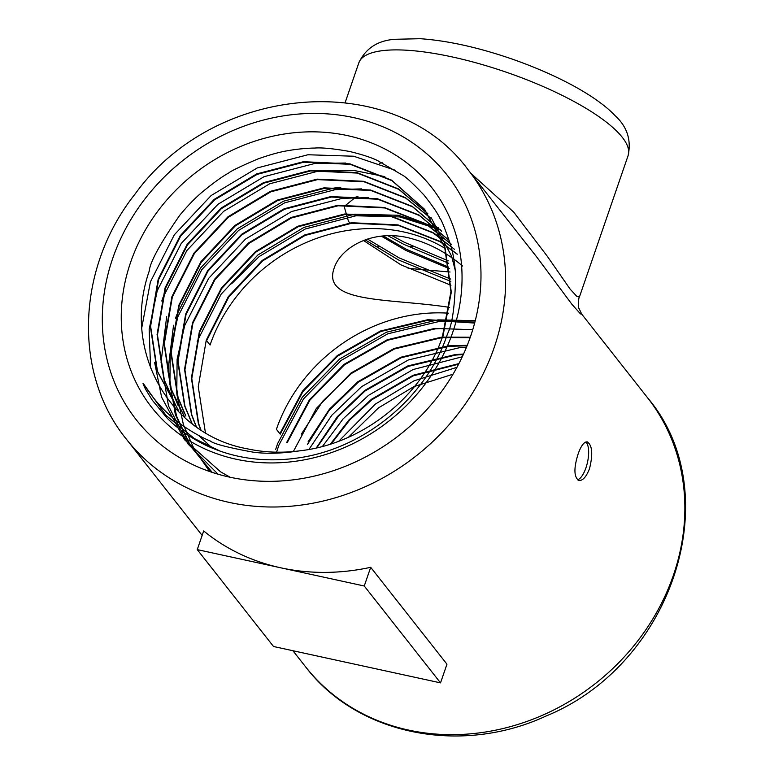 <?xml version="1.0" encoding="UTF-8"?>
<svg xmlns="http://www.w3.org/2000/svg" width="774" height="774" viewBox="0 0 774 774"><rect width="100%" height="100%" fill="white"/><g stroke="black" fill="none" stroke-linecap="round" stroke-linejoin="round"><path stroke-width="1.16" d="M474.743 322.671L427.838 319.691L380.363 331.04L337.222 355.634L302.595 391.015L279.849 433.672L276.415 429.309A158.893 140.452 141.8 0 1 448.707 313.199M457.241 254.269L440.029 241.691L398.387 225.379L351.88 223.212L305.091 235.431L262.628 260.896L228.698 297.139L206.639 340.676L210.064 345.03A158.893 140.452 141.8 0 1 445.021 248.357M457.095 253.988L439.651 241.198L398.01 224.895L351.502 222.728L304.704 234.948L262.251 260.403L228.311 296.655L206.252 340.192L198.27 386.787L205.41 432.676M441.325 238.16L432.782 232.481L391.141 216.178L344.633 214.001L297.845 226.231L255.391 251.685L221.451 287.938L199.392 331.475L191.401 378.07L198.299 423.214L200.689 429.812M451.445 244.323L425.923 223.763L384.281 207.461L337.774 205.284L290.985 217.513L248.522 242.968L214.582 279.221L192.523 322.758L184.541 369.353L191.439 414.496L196.209 426.784M448.31 239.727L419.053 215.046L377.412 198.734L330.904 196.567L284.116 208.787L241.662 234.251L207.722 270.503L185.663 314.031L177.672 360.636L184.57 405.779L192.039 423.707M441.441 231.01L412.194 206.329L370.553 190.017L324.045 187.85L277.256 200.069L234.793 225.534L200.863 261.786L178.804 305.314L170.812 351.918L177.71 397.062L184.464 413.558M430.847 218.162L405.334 197.612L363.693 181.3L317.176 179.133L270.387 191.352L227.933 216.817L193.993 253.069L171.934 296.597L163.943 343.192L170.841 388.345L184.957 417.844M198.608 435.385L212.453 448.243M427.722 213.566L398.465 188.895L356.824 172.583L310.316 170.415L263.528 182.635L221.064 208.1L187.134 244.342L165.075 287.88L157.083 334.474L163.982 379.618L175.059 404.173M455.296 270.455L451.581 256.136L431.253 217.852M299.761 450.816A158.893 140.452 -38.2 0 1 247.448 448.843C169.312 434.853 121.518 350.351 149.218 271.113C150.059 262.009 160.237 243.394 179.752 215.269C187.888 205.526 195.406 197.767 202.304 192.02C213.237 182.993 222.051 176.646 228.746 172.97C231.029 170.938 240.714 166.284 257.819 158.999C270.039 154.655 280.236 151.849 288.431 150.601C298.725 148.695 310.742 148.037 314.496 148.076C321.607 147.457 333.294 148.589 349.548 151.462C362.029 154.481 371.433 157.557 377.751 160.692L402.741 175.301C405.973 176.994 412.977 183.486 423.755 194.777C432.385 205.565 437.784 213.43 439.942 218.365C441.432 219.671 445.002 228.562 450.642 245.039C452.964 252.566 454.599 262.231 455.576 274.025C455.17 304.521 452.461 324.48 447.459 333.913C427.267 396.433 365.454 448.446 298.261 457.918C264.195 462.804 232.722 458.276 203.852 444.353C188.198 436.236 175.795 427.316 166.652 417.583L152.265 400.148L146.325 390.531C144.806 388.055 140.936 379.724 144.496 385.21C152.401 397.681 161.911 408.624 173.028 418.018C181.503 425.487 197.873 436.091 210.218 440.957C213.537 443.812 227.962 447.575 253.504 452.219C266.749 453.97 282.171 453.506 299.761 450.816C362.735 443.928 422.198 396.211 442.254 337.416L450.932 291.692L444.721 247.419L424.384 209.135L391.605 180.168L349.964 163.865L303.456 161.698L256.658 173.918L214.205 199.373L180.265 235.625L158.206 279.162L150.224 325.757L157.112 370.901L178.513 410.539L157.499 371.385L150.601 326.241L158.593 279.646L180.652 236.109L214.582 199.866L257.045 174.402L303.834 162.182L350.341 164.349L391.983 180.661L424.771 209.619L445.098 247.903L451.31 292.175L442.641 337.899M144.496 385.21L165.936 415.309L194.429 438.587L220.629 451.358M395.649 170.396L353.679 156.222L307.946 154.752L257.2 167.958L211.147 195.522L174.334 234.783L150.388 281.939L141.845 327.363M345.659 163.033L314.815 163.469L264.06 176.685L218.007 204.239L181.193 243.5L157.257 290.656L149.159 329.308L150.591 368.047M361.71 188.885L335.403 189.62L284.658 202.836L238.605 230.4L201.782 269.652L177.846 316.808L170.251 350.525L169.912 384.639M170.038 385.82L176.607 416.18L190.675 446.221L211.612 472.188M368.579 197.602L342.272 198.347L291.517 211.554L245.464 239.118L208.651 278.379L184.705 325.525L177.12 359.242L176.772 393.356M176.898 394.537L183.467 424.907L194.274 449.413L209.686 471.54M440.232 229.675L399.723 216.913L355.992 215.782L305.246 228.988L259.193 256.552L231.561 283.797M384.813 176.607L353.176 170.309L320.417 170.58L269.662 183.796L223.609 211.36L186.795 250.612L162.859 297.767L161.795 301.028M154.645 362.551L161.611 397.139L184.502 439.719L220.619 471.85L230.168 477.268M166.691 316.537L161.05 362.135L168.48 405.857L187.898 443.86L218.055 474.201M340.773 187.443L334.136 188.014L283.39 201.23L237.337 228.794L200.524 268.056L176.578 315.202L175.524 318.462M173.55 325.254L167.91 370.862L175.34 414.574L190.114 445.737L212.25 472.401M438.587 227.885L398.242 215.269L354.734 214.175L303.979 227.382L257.926 254.946L221.112 294.207L197.177 341.363M427.896 213.817L398.852 189.378L357.211 173.066L310.693 170.899L263.905 183.119L221.451 208.583L187.511 244.826L165.452 288.363L157.461 334.958L164.359 380.102L175.263 404.357M431.021 218.423L405.711 198.096L364.07 181.784L317.563 179.616L270.774 191.836L228.311 217.3L194.38 253.553L172.321 297.081L164.33 343.675L171.228 388.829L178.281 405.944M441.625 231.262L412.571 206.813L370.93 190.501L324.422 188.334L277.634 200.553L235.18 226.018L201.24 262.27L179.181 305.798L171.189 352.402L178.088 397.546L185.866 416.073M448.485 239.979L419.44 215.53L377.799 199.228L331.291 197.051L284.503 209.27L242.039 234.735L208.1 270.987L186.041 314.515L178.059 361.119L184.957 406.263L192.262 423.881M451.61 244.584L426.3 224.247L384.659 207.945L338.151 205.768L291.363 217.997L248.909 243.452L214.969 279.704L192.91 323.242L184.918 369.837L191.817 414.98L196.451 426.958M454.532 249.344L433.169 232.964L391.528 216.662L345.02 214.495L298.222 226.714L255.768 252.169L221.828 288.421L199.769 331.959L191.788 378.554L198.676 423.697L200.94 429.976M456.931 367.331L414.061 380.808L375.342 404.096L338.799 441.18M462.272 356.785L413.074 369.546L368.482 395.369L343.172 418.802L322.468 446.414M466.509 347.158L459.795 347.623L408.353 359.968L361.613 386.652L331.794 415.261L308.981 449.423M474.907 322.042L439.197 321.471L387.764 333.807L341.024 360.5L303.524 398.881L278.892 445.166L276.579 452.171M475.265 320.649L437.939 319.865L386.497 332.201L339.757 358.894L302.257 397.275L277.634 443.56L275.67 449.433M458.614 364.167L413.142 375.893L371.917 399.713L349.742 420.001L331.282 443.812M463.307 354.56L455.673 355.053L408.198 366.402L365.057 390.996L338.383 416.344L317.669 446.55M467.07 345.775L448.814 346.336L401.338 357.685L358.188 382.269L329.018 410.626L307.355 444.615M470.137 337.648L441.944 337.619L394.469 348.968L351.328 373.552L322.816 401.096L301.386 434.069M445.176 328.331L435.085 328.892L387.61 340.25L344.459 364.835L309.842 400.216L287.096 442.873M474.646 323.048L428.225 320.175L380.74 331.524L337.599 356.117L302.973 391.499L280.227 434.156M472.75 329.695L434.707 328.408L387.223 339.767L344.082 364.351L309.455 399.732L286.719 442.389M470.282 337.222L441.567 337.135L394.092 348.484L350.951 373.068L316.324 408.449L293.578 451.107M467.264 345.31L448.436 345.852L400.951 357.201L357.811 381.785L329.472 409.127L308.1 441.838M463.539 354.057L455.296 354.569L407.821 365.918L364.67 390.502L337.3 416.683L316.295 447.933M458.905 363.606L413.093 375.274L371.539 399.229L349.045 419.856L330.411 444.092M453.022 374.219L413.809 386.642L378.399 407.946L348.484 437.213M440.522 682.871L446.956 664.189L370.688 567.313L364.254 585.995L197.254 549.617L273.522 646.493L357.017 664.682L440.522 682.871L364.254 585.995M370.688 567.313A217.562 192.32 141.8 0 1 280.759 567.806A217.562 192.32 141.8 0 1 203.688 530.945L197.254 549.617M577.481 479.851A19.776 7.469 102.3 0 0 587.495 462.31A19.776 7.469 102.3 0 0 585.841 441.983M387.948 235.731L403.825 244.352L448.736 263.286M365.183 239.863L398.465 259.938L450.826 281.397M392.166 235.751L404.521 242.339L448.262 260.857M357.936 196.499L355.721 197.138L344.178 206.484L348.426 221.209L349.732 222.922M367.524 239.06L399.161 257.916L450.7 279.104M383.285 235.973L406.311 249.257L448.591 267.088M363.48 240.501L400.951 264.843L450.961 285.248M381.359 236.157L405.905 250.457L449.636 268.781M470.834 173.27L513.675 212.086L547.373 256.368L570.177 289.186L576.765 296.297L579.416 297.013C578.362 297.535 578.149 308.352 579.058 308.526L581.719 314.118L580.49 313.905L571.87 304.24L536.885 257.2L468.318 170.077A217.562 192.32 141.8 0 1 494.189 347.526A217.562 192.32 141.8 0 1 325.912 500.362A217.562 192.32 141.8 0 1 126.423 439.235L202.149 535.414M452.684 332.472A178.01 157.354 141.8 0 1 162.888 419.982A178.01 157.354 141.8 0 1 259.387 139.726A178.01 157.354 141.8 0 1 452.684 332.472M589.527 468.618C586.305 476.871 582.754 480.828 578.865 480.499C573.902 477.132 573.65 468.328 578.081 454.086C581.013 445.776 584.08 441.712 587.273 441.886C592.313 445.273 593.068 454.183 589.527 468.618M408.111 268.346L450.062 272.022M413.635 246.742L408.624 246.713M379.115 246.79L375.216 246.79M462.61 266.043C446.008 251.985 427.838 242.543 408.111 237.734C371.51 229.23 340.763 247.951 334.252 267.852C321.017 303.911 389.961 298.029 449.626 307.404M470.582 336.361A197.786 174.837 -38.2 0 0 255.797 122.205A197.786 174.837 -38.2 0 0 148.579 433.604A197.786 174.837 -38.2 0 0 470.582 336.361M292.92 650.721L305.643 666.888A217.562 192.32 -38.2 0 0 505.132 728.015A217.562 192.32 -38.2 0 0 673.419 575.179A217.562 192.32 -38.2 0 0 647.538 397.73L581.719 314.128M579.416 297.013L628.101 155.622A142.406 39.213 -161 0 0 506.225 72.185A142.406 39.213 -161 0 0 358.807 62.897L345.194 102.449M379.589 163.256L382.23 162.801M424.384 209.135L424.771 209.619M628.101 155.622C631.478 139.968 627.114 126.617 615.011 115.568C597.489 97.002 560.028 75.939 512.417 59.163C478.526 47.466 447.807 40.645 420.263 38.7L394.43 39.3C377.364 40.712 365.492 48.578 358.807 62.897M305.643 666.888C357.462 735.068 461.265 755.53 546.202 715.96C672.799 664.344 728.808 493.386 647.538 397.73M126.423 439.235C72.311 372.865 76.79 267.165 135.189 193.887C215.075 82.944 394.411 68.625 468.318 170.077"/></g></svg>
